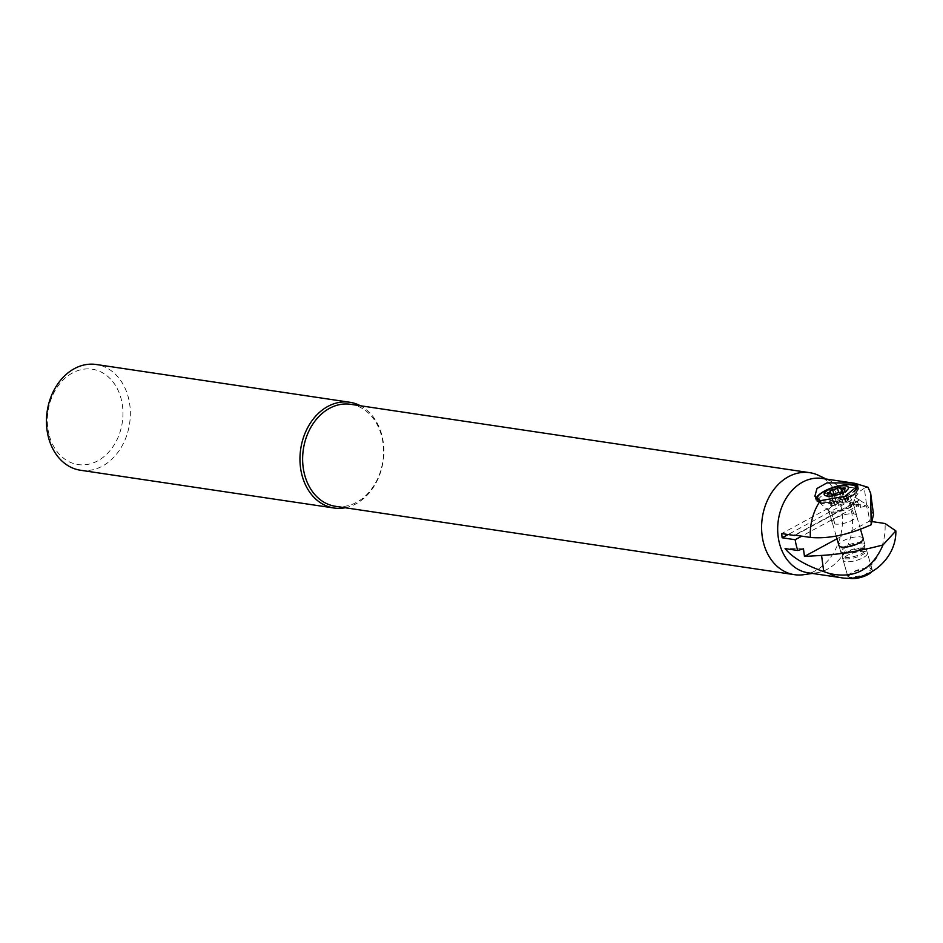 <?xml version="1.0" encoding="UTF-8"?>
<svg xmlns="http://www.w3.org/2000/svg" width="943" height="943" viewBox="0 0 943 943"><rect width="100%" height="100%" fill="white"/><g stroke="black" fill="none" stroke-linecap="round" stroke-linejoin="round"><path stroke-width="0.71" stroke-dasharray="4.71 3.54" d="M847.816 576.385L855.513 571.175L869.14 567.309L871.957 568.924L864.531 575.053L850.468 577.446L847.816 576.385L843.101 560.059A12.648 4.008 163.9 0 1 850.551 553.918A12.648 4.008 163.9 0 1 864.59 551.478A12.648 4.008 163.9 0 1 867.395 553.046A12.648 4.008 163.9 0 1 859.933 559.187A12.648 4.008 163.9 0 1 845.883 561.627A12.648 4.008 163.9 0 1 843.089 560.059A12.624 4.008 -16.1 0 0 845.906 561.627A12.624 4.008 -16.1 0 0 859.922 559.175A12.624 4.008 -16.1 0 0 867.371 553.046A12.624 4.008 -16.1 0 0 864.578 551.478A12.624 4.008 -16.1 0 0 850.551 553.93A12.624 4.008 -16.1 0 0 843.101 560.059L838.881 545.49M808.068 572.79A47.692 37.166 98.5 0 0 816.673 572.79A47.692 37.166 98.5 0 0 850.362 506.462A47.692 37.166 98.5 0 0 830.359 480.942A47.692 37.166 98.5 0 0 822.131 478.443M866.275 505.778L860.664 507.499L853.509 503.88L866.275 505.778A47.692 37.166 -81.5 0 1 867.324 508.996A47.692 37.166 -81.5 0 1 869.387 521.184L872.57 521.656M803.448 548.779L785.059 548.59M836.971 538.783L869.387 521.184M795.373 535.188L859.686 500.273L855.325 497.374L849.891 496.56A47.692 37.166 -81.5 0 1 851.67 500.038L854.228 500.415L860.252 504.399L860.664 507.499M860.252 504.399L801.786 536.143M854.735 483.299A47.692 37.166 -81.5 0 1 865.992 487.448L864.318 488.238L866.511 504.411L859.686 500.273M855.325 497.374L859.002 491.892L864.318 488.238M853.509 503.88L854.228 500.415M851.67 500.038L788.124 534.54M849.891 496.56L781.712 533.585M859.639 499.849L794.725 535.094M873.513 514.406L866.511 504.411M850.527 502.1L853.545 513.852A12.648 4.008 163.9 0 0 839.506 516.304A12.648 4.008 163.9 0 0 832.044 522.446A12.648 4.008 163.9 0 0 834.838 524.013L831.82 512.261L848.877 507.853L853.226 504.081L851.93 502.36L850.138 502.041C844.751 501.334 838.975 502.478 832.799 505.46L828.685 509.055L829.086 511.177L831.82 512.261M853.934 513.911A12.648 4.008 163.9 0 1 856.739 515.479A12.648 4.008 163.9 0 1 849.278 521.62A12.648 4.008 163.9 0 1 835.227 524.072M865.992 487.448L868.055 487.295M816.001 498.387A21.889 6.943 163.9 0 0 815.931 499.943A21.889 6.943 163.9 0 0 820.775 502.666L820.575 500.674M857.835 486.906A21.889 6.943 163.9 0 1 858.378 487.861A21.889 6.943 163.9 0 1 845.47 498.482A21.889 6.943 163.9 0 1 821.164 502.725M820.54 493.578A21.889 6.943 163.9 0 1 852.46 484.997M855.101 486.046A21.052 6.672 -16.1 0 0 824.111 491.963A21.052 6.672 -16.1 0 0 817.781 496.82M816.85 499.224A21.052 6.672 -16.1 0 0 817.675 500.874A21.052 6.672 -16.1 0 0 850.197 495.853A21.052 6.672 -16.1 0 0 857.352 489.417A21.052 6.672 -16.1 0 0 857.387 488.085M803.754 574.676A51.57 40.184 98.5 0 0 840.178 502.973A51.57 40.184 98.5 0 0 818.548 475.378M335.496 506.308A51.57 40.184 98.5 0 0 373.805 485.798A51.57 40.184 98.5 0 0 381.22 434.605A51.57 40.184 98.5 0 0 350.69 404.311M345.197 507.758A53.456 41.669 98.5 0 0 381.444 433.674A53.456 41.669 98.5 0 0 360.379 405.749M80.52 470.251A53.456 41.669 98.5 0 0 102.457 466.09A53.456 41.669 98.5 0 0 127.93 395.919A53.456 41.669 -81.5 0 0 96.28 364.505M49.496 436.244A48.199 37.567 98.5 0 0 97.813 460.809A48.199 37.567 98.5 0 0 120.775 397.545A48.199 37.567 98.5 0 0 72.458 372.968A48.199 37.567 98.5 0 0 49.496 436.244M863.104 538.253A12.648 4.008 -16.1 0 0 860.381 536.897A12.648 4.008 -16.1 0 0 846.673 539.219A12.648 4.008 -16.1 0 0 838.834 545.254M821.365 500.78A19.992 6.342 -16.1 0 0 822.072 500.91A19.992 6.342 -16.1 0 0 853.839 491.621M852.425 487.543A19.992 6.342 -16.1 0 0 830.217 491.409A19.992 6.342 -16.1 0 0 818.43 501.11A19.992 6.342 -16.1 0 0 819.149 502.206A19.992 6.342 -16.1 0 0 822.85 503.597A19.992 6.342 -16.1 0 0 843.254 500.403A19.992 6.342 -16.1 0 0 856.822 491.327A19.992 6.342 -16.1 0 0 856.845 490.018A19.992 6.342 -16.1 0 0 852.425 487.543M831.585 512.037A12.624 4.008 -16.1 0 0 844.468 510.022A12.624 4.008 -16.1 0 0 853.038 504.281A12.624 4.008 -16.1 0 0 853.061 503.456A12.624 4.008 -16.1 0 0 850.268 501.888A12.624 4.008 -16.1 0 0 836.241 504.34A12.624 4.008 -16.1 0 0 828.791 510.469A12.624 4.008 -16.1 0 0 829.251 511.153A12.624 4.008 -16.1 0 0 831.585 512.037M862.032 542.661A12.624 4.008 -16.1 0 0 848.005 545.101A12.624 4.008 -16.1 0 0 840.555 551.231A12.624 4.008 -16.1 0 0 842.134 552.515A12.624 4.008 -16.1 0 0 843.36 552.798A12.624 4.008 -16.1 0 0 854.865 551.254A12.624 4.008 -16.1 0 0 864.177 546.162A12.624 4.008 -16.1 0 0 864.825 544.229A12.624 4.008 -16.1 0 0 862.032 542.661M844.35 553.14A11.575 3.666 -16.1 0 0 854.9 551.726A11.575 3.666 -16.1 0 0 863.446 547.058A11.575 3.666 -16.1 0 0 864.036 545.29A11.575 3.666 -16.1 0 0 861.478 543.852A11.575 3.666 -16.1 0 0 848.617 546.091A11.575 3.666 -16.1 0 0 841.793 551.714A11.575 3.666 -16.1 0 0 843.231 552.893A11.575 3.666 -16.1 0 0 844.35 553.14M862.692 548.072A11.575 3.666 -16.1 0 0 851.647 549.651A11.575 3.666 -16.1 0 0 843.313 554.567A11.575 3.666 -16.1 0 0 843.007 555.922A11.575 3.666 -16.1 0 0 845.576 557.36A11.575 3.666 -16.1 0 0 858.425 555.121A11.575 3.666 -16.1 0 0 865.25 549.51A11.575 3.666 -16.1 0 0 864.271 548.508A11.575 3.666 -16.1 0 0 862.692 548.072M845.069 558.751A12.624 4.008 -16.1 0 0 859.085 556.299A12.624 4.008 -16.1 0 0 866.546 550.17A12.624 4.008 -16.1 0 0 865.474 549.085A12.624 4.008 -16.1 0 0 863.741 548.602A12.624 4.008 -16.1 0 0 851.706 550.323A12.624 4.008 -16.1 0 0 842.606 555.686A12.624 4.008 -16.1 0 0 842.276 557.183A12.624 4.008 -16.1 0 0 845.069 558.751M871.462 572.012A12.624 4.008 -16.1 0 0 872.24 569.926A12.624 4.008 -16.1 0 0 869.446 568.358A12.624 4.008 -16.1 0 0 855.431 570.798A12.624 4.008 -16.1 0 0 847.981 576.927A12.624 4.008 -16.1 0 0 849.348 578.153M840.696 499.472L843.961 499.036A3.477 1.108 -16.1 0 0 843.961 499.271A3.477 1.108 -16.1 0 0 844.728 499.707A3.477 1.108 -16.1 0 0 847.097 499.495L848.771 499.625L847.698 500.509A3.477 1.108 -16.1 0 0 845.694 502.183A3.477 1.108 -16.1 0 0 846.024 502.501L843.36 503.951A3.477 1.108 -16.1 0 0 838.563 505.472L835.298 505.908A3.477 1.108 -16.1 0 0 835.298 505.672A3.477 1.108 -16.1 0 0 832.162 505.436L830.488 505.318L831.561 504.422A3.477 1.108 -16.1 0 0 833.565 502.76A3.477 1.108 -16.1 0 0 833.235 502.442L835.899 500.992A3.477 1.108 -16.1 0 0 840.696 499.472L838.704 492.588M840.685 577.646A47.692 37.166 98.5 0 0 850.468 577.446M869.14 567.309A47.692 37.166 98.5 0 0 885.041 523.518M820.775 502.666L820.186 500.615M831.431 512.202L834.838 524.013M850.138 502.041L853.545 513.852M843.961 499.036L840.649 487.531M847.097 499.495L844.103 489.122M847.698 500.509L844.374 489.004M846.024 502.501L842.83 491.409M843.36 503.951L840.036 492.446M838.563 505.472L835.239 493.967M835.298 505.908L832.032 494.627M832.162 505.436L828.838 493.932M831.561 504.422L828.555 493.991M833.235 502.442L829.911 490.938M835.899 500.992L834.036 494.545M858.378 487.861L857.788 485.822M815.931 499.943L814.87 496.254M853.203 504.175L857.352 489.417M829.156 511.247L817.675 500.874M828.579 510.446L832.044 522.446M853.274 503.479L856.739 515.479M830.359 480.942L826.386 479.079M816.673 572.79L812.336 573.415M871.933 568.877L863.187 538.465M818.43 501.11L818.1 500.002M856.845 490.018L856.598 489.181M853.038 504.281L856.822 491.327M829.251 511.153L819.149 502.206M840.555 551.231L838.964 545.702M836.182 536.072L828.791 510.469M864.825 544.229L863.234 538.701M860.523 529.329L853.061 503.456M863.446 547.058L864.177 546.162M843.231 552.893L842.134 552.515M843.007 555.922L841.793 551.714M865.25 549.51L864.036 545.29M864.271 548.508L865.474 549.085M843.313 554.567L842.606 555.686M847.981 576.927L842.276 557.183M872.24 569.926L866.546 550.17M843.973 498.906L840.649 487.401M843.961 499.271L841.863 492.034M848.771 499.625L845.447 488.12M845.694 502.183L842.629 491.598M846.213 502.666L842.889 491.162M835.286 506.037L831.962 494.521M835.298 505.672L832.127 494.686M830.488 505.318L827.164 493.814M833.565 502.76L830.948 493.708M833.046 502.265L829.722 490.761"/><path stroke-width="1.41" d="M883.002 544.948C861.042 550.795 840.567 554.284 821.553 555.439L804.473 556.429L803.448 548.779L797.837 550.5L785.059 548.59C792.368 557.525 805.263 565.199 823.746 571.611L829.427 573.497C854.417 579.143 872.275 569.631 883.002 544.948L895.85 530.885L885.041 523.518L872.57 521.656M797.837 550.5A47.692 37.166 -81.5 0 1 796.788 547.282A47.692 37.166 -81.5 0 1 795.185 539.726L782.148 537.781A47.692 37.166 -81.5 0 1 781.712 533.585L794.76 535.53A47.692 37.166 -81.5 0 1 794.725 535.094L810.379 537.427A47.692 37.166 -81.5 0 1 820.386 500.65L814.87 496.254L816.992 488.498L826.999 482.863L852.555 483.04L853.533 485.15A21.889 6.943 163.9 0 1 857.835 486.906M852.755 483.075A47.692 37.166 -81.5 0 1 854.735 483.299L822.131 478.443A47.692 37.166 98.5 0 0 786.686 497.421A47.692 37.166 98.5 0 0 779.837 544.759A47.692 37.166 98.5 0 0 808.068 572.79L840.685 577.646C868.255 582.668 896.534 559.058 895.85 530.885M804.473 556.429L836.971 538.783M801.786 536.143L795.185 539.726M788.124 534.54L782.148 537.781M794.76 535.53L795.373 535.188M871.179 524.744L873.513 514.406L870.648 493.236L871.179 524.744C848.747 534.822 828.484 539.042 810.379 537.427M820.386 500.65L844.845 496.372L857.788 485.834L852.943 483.099M854.735 483.299L868.055 487.295L870.648 493.236M853.533 485.15L852.555 483.04M816.001 498.387A21.889 6.943 163.9 0 1 820.54 493.578M852.46 484.997A21.889 6.943 163.9 0 1 853.144 485.091M817.781 496.82A21.052 6.672 -16.1 0 0 816.85 499.224M857.387 488.085A21.052 6.672 -16.1 0 0 855.101 486.046M826.386 479.079L818.548 475.378A51.57 40.184 98.5 0 0 809.648 472.667A51.57 40.184 98.5 0 0 771.339 493.189A51.57 40.184 98.5 0 0 763.924 544.37A51.57 40.184 98.5 0 0 794.454 574.676A51.57 40.184 98.5 0 0 803.754 574.676L812.336 573.415M809.648 472.667L350.69 404.311A51.57 40.184 98.5 0 0 312.369 424.821A51.57 40.184 98.5 0 0 304.966 476.015A51.57 40.184 98.5 0 0 335.496 506.308L794.454 574.676M360.379 405.749A53.456 41.669 98.5 0 0 349.794 402.26A53.456 41.669 98.5 0 0 310.07 423.537A53.456 41.669 98.5 0 0 302.385 476.604A53.456 41.669 98.5 0 0 334.046 508.018A53.456 41.669 98.5 0 0 345.197 507.758M349.794 402.26L96.28 364.505A53.456 41.669 -81.5 0 0 56.556 385.77A53.456 41.669 -81.5 0 0 48.871 438.837A53.456 41.669 98.5 0 0 80.52 470.251L334.046 508.018M838.834 545.254A12.648 4.008 -16.1 0 0 838.881 545.49A12.648 4.008 -16.1 0 0 841.675 547.058A12.648 4.008 -16.1 0 0 855.725 544.606A12.648 4.008 -16.1 0 0 863.187 538.465A12.648 4.008 -16.1 0 0 863.104 538.253M826.964 496.03A12.624 4.008 163.9 0 1 828.484 489.794A12.624 4.008 163.9 0 1 845.647 485.893A12.624 4.008 163.9 0 1 844.138 492.128A12.624 4.008 163.9 0 1 826.964 496.03M841.404 488.191A3.477 1.108 163.9 0 1 840.637 487.767A3.477 1.108 163.9 0 1 840.649 487.531L837.372 487.967A3.477 1.108 163.9 0 1 832.575 489.488L829.911 490.938A3.477 1.108 163.9 0 1 830.241 491.256A3.477 1.108 163.9 0 1 828.237 492.918L827.164 493.814L828.838 493.932A3.477 1.108 163.9 0 1 831.974 494.167A3.477 1.108 163.9 0 1 831.974 494.403L835.239 493.967A3.477 1.108 163.9 0 1 840.036 492.446L842.712 490.997A3.477 1.108 163.9 0 1 842.37 490.678A3.477 1.108 163.9 0 1 844.374 489.004L845.447 488.12L843.773 487.991A3.477 1.108 163.9 0 1 841.404 488.191M853.839 491.621A19.992 6.342 -16.1 0 0 856.067 487.342A19.992 6.342 -16.1 0 0 851.647 484.855A19.992 6.342 -16.1 0 0 838.987 485.798A19.992 6.342 -16.1 0 0 831.29 488.026A19.992 6.342 -16.1 0 0 817.652 498.423A19.992 6.342 -16.1 0 0 821.365 500.78M849.348 578.153A12.624 4.008 -16.1 0 0 850.775 578.495A12.624 4.008 -16.1 0 0 871.462 572.012M829.427 573.497A47.692 37.166 98.5 0 0 840.685 577.646M821.553 555.439L823.746 571.611M837.372 487.967L838.704 492.588M844.103 489.122L843.773 487.991M828.555 493.991L828.237 492.918M834.036 494.545L832.575 489.488M838.987 485.798L831.29 488.026M818.1 500.002L817.652 498.423M856.598 489.181L856.067 487.342M838.964 545.702L836.182 536.072M863.234 538.701L860.523 529.329M841.863 492.034L840.637 487.767M842.629 491.598L842.37 490.678M830.948 493.708L830.241 491.256"/></g></svg>
